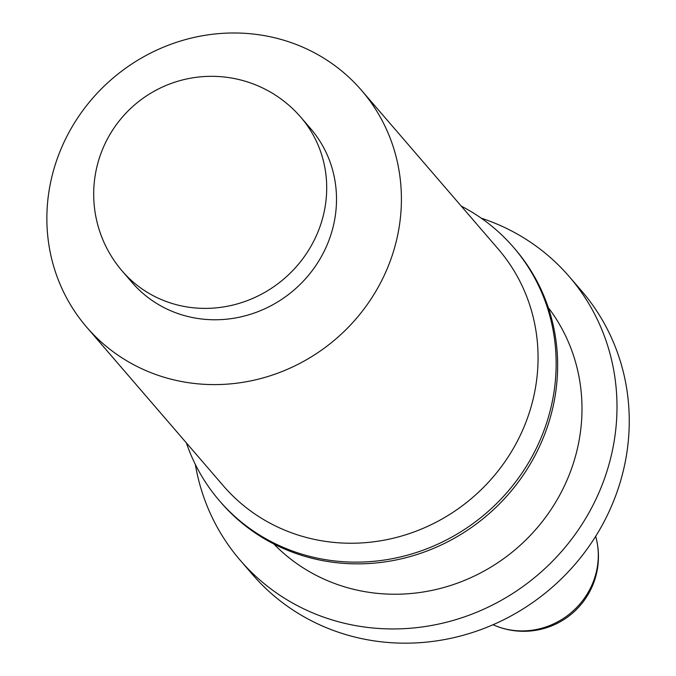 <?xml version="1.0" encoding="UTF-8"?>
<svg xmlns="http://www.w3.org/2000/svg" width="676" height="676" viewBox="0 0 676 676"><rect width="100%" height="100%" fill="white"/><g stroke="black" fill="none" stroke-linecap="round" stroke-linejoin="round"><path stroke-width="1.01" d="M122.246 271.084L132.057 282.467A117.852 111.447 -40.7 0 0 203.949 319.241A117.852 111.447 -40.7 0 0 321.32 256.686A117.852 111.447 -40.7 0 0 310.63 128.634L300.828 117.252A117.852 117.852 0 0 0 95.046 176.343A117.852 117.852 0 0 0 122.246 271.084A117.852 111.447 -40.7 0 0 194.139 307.859A117.852 111.447 -40.7 0 0 325.384 205.166A117.852 111.447 -40.7 0 0 300.828 117.252M197.358 383.782A181.396 171.543 -40.7 0 0 378.028 287.503A181.396 171.543 -40.7 0 0 361.575 90.398A181.396 171.543 -40.7 0 0 250.914 33.8A181.396 171.543 -40.7 0 0 70.245 130.079A181.396 171.543 -40.7 0 0 86.697 327.184A181.396 171.543 -40.7 0 0 197.358 383.782M86.697 327.184L223.35 485.816A181.396 171.543 -40.7 0 0 334.012 542.422A181.396 171.543 -40.7 0 0 514.681 446.143A181.396 171.543 -40.7 0 0 498.229 249.038L361.575 90.398M186.382 442.907A194.105 183.559 -40.7 0 0 219.396 500.696A194.105 183.559 -40.7 0 0 337.806 561.266A194.105 183.559 -40.7 0 0 531.133 458.235A194.105 183.559 -40.7 0 0 513.523 247.323A194.105 183.559 -40.7 0 0 461.26 206.121M219.396 500.696L220.883 502.42A194.105 183.559 -40.7 0 0 339.293 562.99A194.105 183.559 -40.7 0 0 532.62 459.967A194.105 183.559 -40.7 0 0 515.011 249.047L513.523 247.323M273.839 543.977A181.396 171.543 -40.7 0 0 377.943 593.418A181.396 171.543 -40.7 0 0 556.061 501.55A181.396 171.543 -40.7 0 0 548.27 307.572M195.339 464.42A217.216 205.419 -40.7 0 0 240.149 560.193L252.41 574.423A217.216 205.419 -40.7 0 0 384.914 642.2A217.216 205.419 -40.7 0 0 601.251 526.908A217.216 205.419 -40.7 0 0 581.554 290.883L569.293 276.653A217.216 205.419 -40.7 0 0 481.211 218.162M240.149 560.193A217.216 205.419 -40.7 0 0 372.653 627.97A217.216 205.419 -40.7 0 0 588.999 512.678A217.216 205.419 -40.7 0 0 569.293 276.653M493.066 624.725A73.946 69.932 -40.7 0 0 495.263 625.68A73.946 69.932 -40.7 0 0 515.112 630.581A73.946 69.932 -40.7 0 0 597.466 566.142A73.946 69.932 -40.7 0 0 596.283 538.662A73.946 69.932 -40.7 0 0 595.666 536.338M495.263 625.68A74.757 74.757 0 0 0 596.283 538.662"/></g></svg>
